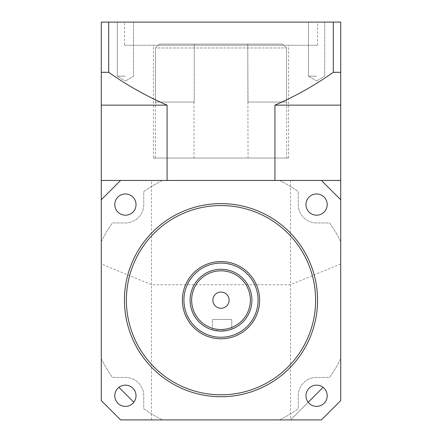 <?xml version="1.0" encoding="UTF-8"?>
<svg xmlns="http://www.w3.org/2000/svg" width="442" height="442" viewBox="0 0 442 442"><rect width="100%" height="100%" fill="white"/><g stroke="black" fill="none" stroke-linecap="round" stroke-linejoin="round"><path stroke-width="0.33" stroke-dasharray="2.21 1.66" d="M155.346 102.047L155.457 47.974L159.324 44.112L282.676 44.112L194.242 44.112L194.242 102.047L194.242 44.112L159.324 44.112L282.676 44.112L159.324 44.112L155.457 47.974L286.543 47.974L155.457 47.974L155.346 158.048L286.654 158.048L155.346 158.048M125.418 22.1L117.307 22.1L125.418 22.1M125.418 76.168L117.307 76.168L125.418 76.168M316.582 22.1L308.472 22.1L316.582 22.1M316.582 76.168L308.472 76.168L316.582 76.168M248.034 102.047L247.758 44.112L248.034 158.048L193.966 158.048L248.034 158.048M193.966 102.047L193.966 158.048M286.654 102.047L286.654 158.048M286.543 102.047L286.543 47.974L286.543 102.047L247.758 102.047L286.543 102.047M153.413 158.048L288.587 158.048L153.413 158.048L153.413 45.272L288.587 45.272L153.413 45.272M288.587 158.048L288.587 45.272M124.445 45.272L317.555 45.272L124.445 45.272L124.445 22.1L317.555 22.1L124.445 22.1M317.555 45.272L317.555 22.1M327.207 204.585A10.619 10.619 0 0 1 316.588 215.204A10.619 10.619 0 0 1 305.969 204.585A10.619 10.619 0 0 1 316.588 193.966A10.619 10.619 0 0 1 327.207 204.585M136.031 204.585A10.619 10.619 0 0 1 125.412 215.204A10.619 10.619 0 0 1 114.793 204.585A10.619 10.619 0 0 1 125.412 193.966A10.619 10.619 0 0 1 136.031 204.585M136.031 395.761A10.619 10.619 0 0 1 125.412 406.38A10.619 10.619 0 0 1 114.793 395.761A10.619 10.619 0 0 1 125.412 385.142A10.619 10.619 0 0 1 136.031 395.761M327.207 395.761A10.619 10.619 0 0 1 316.588 406.38A10.619 10.619 0 0 1 305.969 395.761A10.619 10.619 0 0 1 316.588 385.142A10.619 10.619 0 0 1 327.207 395.761M231.752 329.141L231.752 319.483L212.442 319.483L231.752 319.483L231.752 329.141L227.486 330.384L218.414 330.964M230.116 329.693L222.099 331.052L213.182 330.063M212.889 300.173A8.111 8.111 0 0 0 221 308.284A8.111 8.111 0 0 0 229.111 300.173A8.111 8.111 0 0 0 221 292.063A8.111 8.111 0 0 0 212.889 300.173M251.896 300.173A30.896 30.896 0 0 0 221 269.277A30.896 30.896 0 0 0 190.104 300.173A30.896 30.896 0 0 0 221 331.069A30.896 30.896 0 0 0 251.896 300.173M259.62 300.173A38.62 38.62 0 0 0 221 261.553A38.62 38.62 0 0 0 182.38 300.173A38.62 38.62 0 0 0 221 338.793A38.62 38.62 0 0 0 259.62 300.173M317.555 300.173A96.555 96.555 0 0 0 221 203.618A96.555 96.555 0 0 0 124.445 300.173A96.555 96.555 0 0 0 221 396.728A96.555 96.555 0 0 0 317.555 300.173M167.07 105.135C146.49 96.201 127.036 85.256 108.715 72.306L108.715 22.1L101.273 22.1L101.273 105.135L167.07 105.135L167.07 180.447L274.93 180.447L274.93 105.135L340.727 105.135L340.727 180.447L290.521 180.447L290.521 284.725L151.479 284.725L151.479 180.447L167.07 180.447L101.273 180.447L101.273 105.135M151.479 180.447L101.273 180.447L101.273 358.65A133.246 133.246 0 0 0 112.428 377.418L125.412 377.418A18.343 18.343 0 0 1 143.755 395.761L143.755 408.745A133.246 133.246 0 0 0 162.523 419.9L120.583 419.9L101.273 400.59L101.273 358.65A133.246 133.246 0 0 0 112.428 377.418L125.412 377.418A18.343 18.343 0 0 1 143.755 395.761L143.755 408.745A133.246 133.246 0 0 0 162.523 419.9L279.477 419.9A133.246 133.246 0 0 0 298.245 408.745L298.245 395.761A18.343 18.343 0 0 1 316.588 377.418L329.572 377.418A133.246 133.246 0 0 0 340.727 358.65L340.727 400.59L321.417 419.9L279.477 419.9A133.246 133.246 0 0 0 298.245 408.745L298.245 395.761A18.343 18.343 0 0 1 316.588 377.418L329.572 377.418A133.246 133.246 0 0 0 340.727 358.65L340.727 180.447L290.521 180.447M120.583 180.447L162.523 180.447A133.246 133.246 0 0 0 143.755 191.601L143.755 204.585A18.343 18.343 0 0 1 125.412 222.934L112.428 222.934A133.246 133.246 0 0 0 101.273 241.697L101.273 199.756L120.583 180.447L162.523 180.447A133.246 133.246 0 0 0 143.755 191.601L143.755 204.585A18.343 18.343 0 0 1 125.412 222.934L112.428 222.934A133.246 133.246 0 0 0 101.273 241.697L101.273 199.756M340.727 199.756L340.727 241.697A133.246 133.246 0 0 0 329.572 222.934L316.588 222.934A18.343 18.343 0 0 1 298.245 204.585L298.245 191.601A133.246 133.246 0 0 0 279.477 180.447L321.417 180.447L340.727 199.756L340.727 241.697A133.246 133.246 0 0 0 329.572 222.934L316.588 222.934A18.343 18.343 0 0 1 298.245 204.585L298.245 191.601A133.246 133.246 0 0 0 279.477 180.447L321.417 180.447M340.727 105.135L340.727 22.1L108.715 22.1M333.285 22.1L333.285 72.306C314.964 85.256 295.51 96.201 274.93 105.135M101.273 180.447L167.07 180.447M274.93 180.447L340.727 180.447M212.442 329.865L212.442 319.483L212.442 329.865M340.727 263.929L290.521 284.725L290.521 419.9L308.173 402.242M323.069 387.347L290.521 419.9M133.827 402.242L118.931 387.347M151.479 419.9L151.479 284.725L101.273 263.929M108.715 72.306L101.273 72.306M340.727 72.306L333.285 72.306M155.457 102.047L194.242 102.047L155.457 102.047M286.543 47.974L282.676 44.112L286.543 47.974M117.307 76.168L117.307 22.1L117.307 76.168L125.418 81.041L117.307 76.168M308.472 76.168L308.472 22.1L308.472 76.168L316.582 81.041L308.472 76.168M125.418 81.041L133.528 76.168L133.528 22.1L133.528 76.168L125.418 81.041M316.582 81.041L324.693 76.168L324.693 22.1L324.693 76.168L316.582 81.041"/><path stroke-width="0.66" d="M327.207 204.585A10.619 10.619 0 0 1 316.588 215.204A10.619 10.619 0 0 1 305.969 204.585A10.619 10.619 0 0 1 316.588 193.966A10.619 10.619 0 0 1 327.207 204.585M136.031 204.585A10.619 10.619 0 0 1 125.412 215.204A10.619 10.619 0 0 1 114.793 204.585A10.619 10.619 0 0 1 125.412 193.966A10.619 10.619 0 0 1 136.031 204.585M136.031 395.761A10.619 10.619 0 0 1 125.412 406.38A10.619 10.619 0 0 1 114.793 395.761A10.619 10.619 0 0 1 125.412 385.142A10.619 10.619 0 0 1 136.031 395.761M327.207 395.761A10.619 10.619 0 0 1 316.588 406.38A10.619 10.619 0 0 1 305.969 395.761A10.619 10.619 0 0 1 316.588 385.142A10.619 10.619 0 0 1 327.207 395.761M315.621 300.173A94.621 94.621 0 0 0 221 205.552A94.621 94.621 0 0 0 126.379 300.173A94.621 94.621 0 0 0 221 394.794A94.621 94.621 0 0 0 315.621 300.173M124.445 300.173A96.555 96.555 0 0 1 221 203.618A96.555 96.555 0 0 1 317.555 300.173A96.555 96.555 0 0 1 221 396.728A96.555 96.555 0 0 1 124.445 300.173M231.752 329.141L230.116 329.693M212.889 300.173A8.111 8.111 0 0 0 221 308.284A8.111 8.111 0 0 0 229.111 300.173A8.111 8.111 0 0 0 221 292.063A8.111 8.111 0 0 0 212.889 300.173M191.646 300.173A29.354 29.354 0 0 0 221 329.528A29.354 29.354 0 0 0 250.354 300.173A29.354 29.354 0 0 0 221 270.819A29.354 29.354 0 0 0 191.646 300.173M190.104 300.173A30.896 30.896 0 0 0 221 331.069A30.896 30.896 0 0 0 251.896 300.173A30.896 30.896 0 0 0 221 269.277A30.896 30.896 0 0 0 190.104 300.173M183.922 300.173A37.078 37.078 0 0 0 221 337.252A37.078 37.078 0 0 0 258.078 300.173A37.078 37.078 0 0 0 221 263.095A37.078 37.078 0 0 0 183.922 300.173M182.38 300.173A38.62 38.62 0 0 0 221 338.793A38.62 38.62 0 0 0 259.62 300.173A38.62 38.62 0 0 0 221 261.553A38.62 38.62 0 0 0 182.38 300.173M101.273 105.135L101.273 72.306L108.715 72.306C127.036 85.256 146.49 96.201 167.07 105.135L101.273 105.135L101.273 180.447L120.583 180.447L101.273 199.756L101.273 400.59L120.583 419.9L321.417 419.9L340.727 400.59L340.727 199.756L321.417 180.447L120.583 180.447M101.273 72.306L101.273 22.1L333.285 22.1L333.285 72.306L340.727 72.306L340.727 105.135L274.93 105.135C295.51 96.201 314.964 85.256 333.285 72.306M101.273 199.756L101.273 180.447M321.417 180.447L340.727 180.447L340.727 105.135M340.727 180.447L340.727 199.756M333.285 22.1L340.727 22.1L340.727 72.306M274.93 180.447L274.93 105.135M108.715 72.306L108.715 22.1M167.07 105.135L167.07 180.447M213.182 330.063L218.414 330.964M308.173 402.242L323.069 387.347M118.931 387.347L133.827 402.242"/></g></svg>
